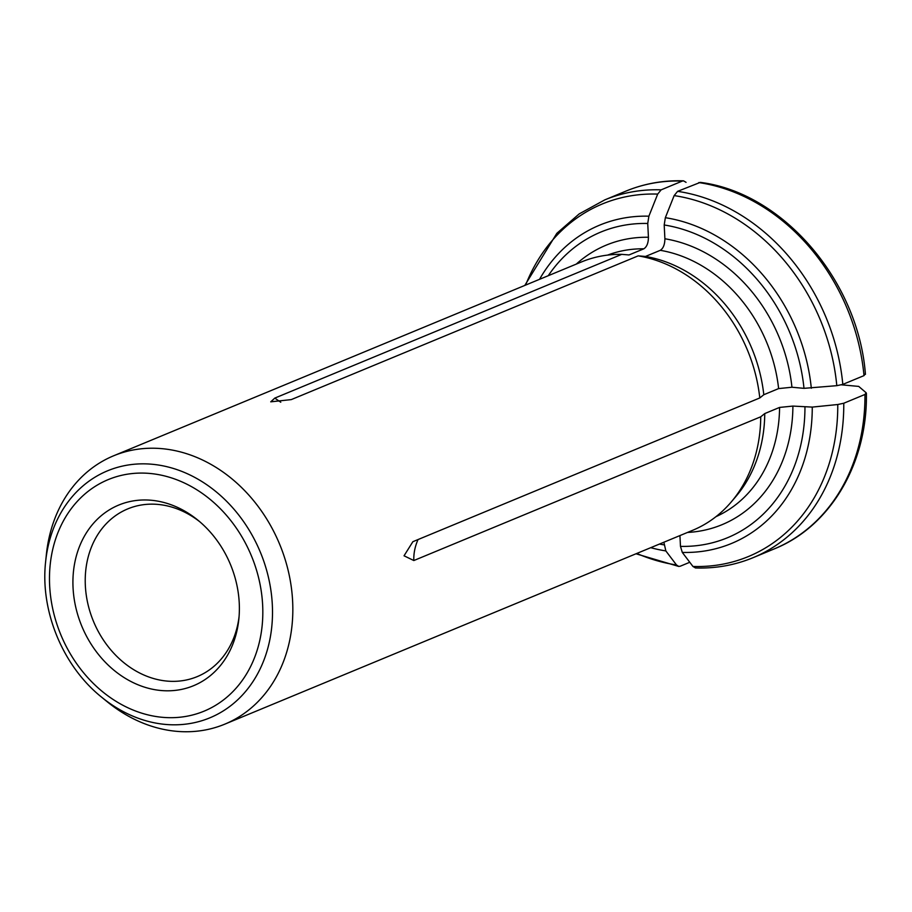 <?xml version="1.0" encoding="UTF-8"?>
<svg xmlns="http://www.w3.org/2000/svg" width="912" height="912" viewBox="0 0 912 912"><rect width="100%" height="100%" fill="white"/><g stroke="black" fill="none" stroke-linecap="round" stroke-linejoin="round"><path stroke-width="1.37" d="M791.947 387.235A151.289 124.534 -112.5 0 0 664.894 238.773L664.198 224.979A165.437 136.173 67.5 0 1 803.996 388.341L791.947 387.235L778.62 388.592L763.8 394.725A141.611 116.565 -112.5 0 0 645.468 256.454L638.183 255.862L291.27 399.604L270.739 401.827L274.808 398.099A837.558 436.483 95.2 0 0 280.771 402.238M763.8 394.725L759.787 397.951A145.236 119.552 -112.5 0 0 638.183 255.862M664.894 238.773C664.814 244.541 663.286 248.395 660.288 250.321L645.468 256.454M687.488 532.448A151.289 124.534 -112.5 0 0 792.904 406.079L812.261 407.094L837.763 404.518L843.771 403.241L864.964 394.463L866.138 392.753L858.705 386.403L841.537 384.83M804.954 407.185A165.437 136.173 67.5 0 1 680.477 546.368L682.301 552.421L692.938 566.455L695.468 567.959M664.198 224.979L665.338 217.694L674.15 195.601L677.605 191.349L700.291 182.377C782.986 192.74 858.317 280.862 865.442 374.33M803.996 388.341L836.806 385.673L842.813 384.397A193.652 159.406 -112.5 0 0 677.605 191.349M698.797 182.571A193.652 159.406 67.5 0 1 864.006 375.619L842.813 384.397M759.787 397.951L412.874 541.694L404.039 555.796L413.831 560.538A837.558 188.887 177.1 0 1 418.038 539.551M792.904 406.079L779.578 407.425L764.758 413.569L760.745 416.795L413.831 560.538M864.006 375.619L865.18 373.909M548.272 275.698A165.437 136.173 67.5 0 1 647.737 223.474L648.432 237.268C648.364 243.037 646.825 246.89 643.826 248.816L629.006 254.95L621.722 254.357A145.236 119.552 -112.5 0 0 581.503 261.938L113.59 455.806A145.236 119.552 67.5 0 1 162.028 448.67A145.236 119.552 67.5 0 1 288.614 572.383A145.236 119.552 67.5 0 1 224.785 724.162A145.236 119.552 67.5 0 1 168.104 730.238A145.236 119.552 67.5 0 1 107.183 701.727L101.62 697.178C62.974 666.319 40.117 611.12 45.6 561.986A133.688 110.044 67.5 0 1 152.099 464.254A133.688 110.044 67.5 0 1 269.416 641.683A133.688 110.044 67.5 0 1 101.62 697.178M647.737 223.474L648.888 216.19L657.689 194.096L661.143 189.844A193.652 159.406 -112.5 0 0 604.781 199.888L579.166 213.921L556.833 233.324L524.799 285.422M604.781 199.888L625.974 191.098A193.652 159.406 67.5 0 1 682.336 181.066L661.143 189.844M682.336 181.066L683.544 180.85L686.063 182.343M621.722 254.357L274.808 398.099M689.757 562.271L680.215 566.227L678.71 566.42L676.476 564.95L665.84 550.916L663.879 542.23M680.477 546.368L679.93 535.583M224.785 724.162L692.687 530.294A145.236 119.552 -112.5 0 0 731.23 501.976L735.984 496.39A141.611 116.565 -112.5 0 0 764.758 413.569M731.23 501.976A145.236 119.552 -112.5 0 0 760.745 416.795M151.335 500.266A97.766 80.473 67.5 0 1 197.893 520.171A97.766 80.473 67.5 0 1 238.853 619.043A97.766 80.473 67.5 0 1 151.495 689.027A97.766 80.473 67.5 0 1 72.914 582.392A97.766 80.473 67.5 0 1 151.335 500.266M239.047 616.831A90.778 74.716 67.5 0 1 197.243 676.613A90.778 74.716 67.5 0 1 166.976 681.082A90.778 74.716 67.5 0 1 87.86 603.755A90.778 74.716 67.5 0 1 127.748 508.896A90.778 74.716 67.5 0 1 158.027 504.427A90.778 74.716 67.5 0 1 199.591 521.596M45.6 561.986L46.33 554.838A145.236 119.552 67.5 0 1 113.59 455.806M778.62 388.592A141.611 116.565 -112.5 0 0 660.288 250.321M812.261 407.094A172.288 141.816 67.5 0 1 682.301 552.421M674.15 195.601A190.825 157.069 67.5 0 1 836.806 385.673M665.338 217.694A172.288 141.816 67.5 0 1 811.315 388.25M864.964 394.463A193.652 159.406 67.5 0 1 774.22 548.91L753.038 557.699A193.652 159.406 -112.5 0 0 843.771 403.241M837.763 404.518A190.825 157.069 67.5 0 1 692.938 566.455M643.826 248.816A141.611 116.565 -112.5 0 0 607.609 255.098M648.432 237.268A151.289 124.534 -112.5 0 0 576.293 264.092M525.608 285.091A190.825 157.069 67.5 0 1 657.689 194.096M539.528 279.323A172.288 141.816 67.5 0 1 648.888 216.19M664.016 544.863A165.437 136.173 67.5 0 1 659.467 544.065M676.476 564.95A190.825 157.069 67.5 0 1 636.793 553.447M665.84 550.916A172.288 141.816 67.5 0 1 650.723 547.679M715.977 516.659A141.611 116.565 -112.5 0 0 779.578 407.425M149.978 473.465A125.297 103.136 67.5 0 1 251.461 664.78A125.297 103.136 67.5 0 1 67.009 647.908A125.297 103.136 67.5 0 1 149.978 473.465M753.038 557.699C734.833 565.189 715.646 568.609 695.491 567.959M866.4 393.277C867.551 463.25 830.501 526.418 774.22 548.91M625.974 191.098C644.168 183.608 663.355 180.177 683.521 180.838M678.676 566.42L635.995 553.778"/></g></svg>
